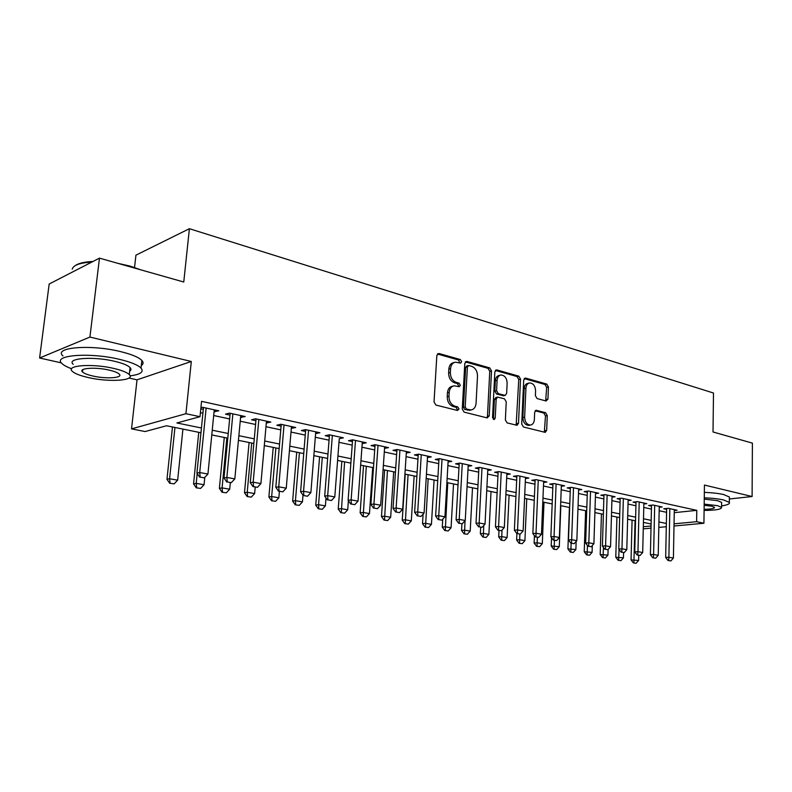 <?xml version="1.0" encoding="UTF-8"?>
<svg xmlns="http://www.w3.org/2000/svg" width="792" height="792" viewBox="0 0 792 792"><rect width="100%" height="100%" fill="white"/><g stroke="black" fill="none" stroke-linecap="round" stroke-linejoin="round"><path stroke-width="1.19" d="M461.647 361.716L460.36 359.558L439.035 353.509L436.837 355.489L434.036 401.95L435.937 405.068L457.489 410.464L458.994 409.028L457.697 406.88L454.935 406.177C451.064 404.692 449.074 401.405 448.965 396.307L449.193 392.456C449.599 388.615 451.272 386.397 454.202 385.813L459.241 386.714L460.32 385.278L459.033 383.12L456.291 382.387C452.44 380.853 450.46 377.546 450.351 372.488L450.569 368.666C450.965 364.924 452.588 362.756 455.44 362.172L460.588 363.132L461.647 361.716M459.687 362.964L458.618 360.013L437.402 353.994M456.954 410.335L457.241 409.395L455.945 407.256L453.192 406.563L454.935 406.177M458.33 386.555L458.578 385.684L457.291 383.536L454.549 382.803L456.291 382.387M546.074 401.009L547.945 399.089L548.44 386.981L546.767 384.09L525.641 378.091L523.71 380.002L521.72 424.067L523.453 426.997L545.233 432.373L546.668 430.353L547.272 415.582L545.599 412.701L536.095 410.286L534.669 412.276L534.352 419.651C534.065 422.809 532.778 424.611 530.482 425.057C526.888 424.71 524.938 422.077 524.631 417.156L525.928 388.189C526.205 385.14 527.452 383.387 529.66 382.942C533.283 383.269 535.263 385.912 535.59 390.872L535.382 395.644L537.075 398.554L546.074 401.009M674.249 512.662L696.782 510.355L696.613 521.7L703.92 523.245L674.002 526.017M99.475 258.133L89.922 337.065L39.6 358.004L49.173 284.011L99.475 258.133L183.764 282.011L189.397 228.71L713.493 393.02L713.018 431.977L752.4 443.134L752.103 496.525L704.444 485.05L703.92 523.245M129.017 378.031L137.026 379.833L191.308 361.479L89.922 337.065M191.308 361.479L185.932 413.721L200.01 416.701L176.873 422.958L201.435 427.997M696.782 510.355L201.554 401.346L200.01 416.701M491.515 370.913L489.733 367.904L466.914 361.419L464.805 363.38L462.271 409.068L464.112 412.127L487.179 417.909L489.228 415.869L491.515 370.913L489.763 371.339L487.991 368.329L465.34 361.914M496.851 369.923L518.8 376.15L520.522 379.101L518.503 423.255L517.018 425.294L507.127 422.908L505.375 419.938L506.237 401.811L504.484 398.831L497.643 397.109L496.158 399.138L495.218 418.146L494.149 419.592L492.545 417.473L494.832 371.854L496.851 369.923L495.495 370.25M729.373 498.99L752.103 496.525M214.068 411.692L218.8 410.81L202.574 407.286L200.911 407.761M240.58 417.414L245.183 416.533L229.442 413.117L225.522 414.157L229.997 415.127M266.31 422.968L270.815 422.087L255.529 418.78L251.539 419.78L255.915 420.72M291.317 428.363L295.703 427.492L280.853 424.274L276.824 425.235L281.091 426.155M315.612 433.61L319.889 432.739L305.464 429.611L301.376 430.541L305.554 431.442M339.224 438.709L343.411 437.837L329.373 434.798L325.255 435.689L329.333 436.57M362.192 443.629L366.28 442.797L352.628 439.837L348.47 440.708L352.46 441.57M384.546 448.401L388.525 447.628L375.25 444.748L371.052 445.579L374.953 446.421M406.286 453.044L410.177 452.331L397.257 449.519L393.03 450.321L396.851 451.153M427.462 457.568L431.264 456.905L418.681 454.172L414.424 454.945L418.166 455.747M448.084 461.983L451.796 461.36L439.54 458.697L435.263 459.439L438.926 460.231M468.171 466.29L471.804 465.696L459.865 463.102L455.558 463.825L459.142 464.597M487.753 470.478L491.307 469.923L479.665 467.399L475.339 468.092L478.853 468.854M506.84 474.576L510.315 474.052L498.97 471.587L494.624 472.26L498.069 473.002M525.452 478.566L528.858 478.071L517.79 475.675L513.434 476.319L516.81 477.041M543.609 482.467L546.945 482.001L536.144 479.655L531.779 480.279L535.085 480.992M561.33 486.268L564.597 485.823L554.063 483.546L549.678 484.14L552.925 484.843M578.625 489.981L581.823 489.565L571.537 487.337L567.141 487.912L570.339 488.605M595.505 493.604L598.653 493.218L588.604 491.04L584.199 491.594L587.337 492.268M611.998 497.148L615.087 496.782L605.266 494.653L600.861 495.188L603.94 495.851M628.115 500.613L631.135 500.267L621.552 498.188L617.136 498.703L620.156 499.356M643.856 503.999L646.826 503.663L637.451 501.633L633.036 502.138L636.006 502.781M659.241 507.306L662.162 506.989L653.004 505.009L648.579 505.494L651.489 506.118M200.406 412.691L202.91 413.226M213.682 415.533L229.63 418.938M240.224 421.205L255.578 424.482M265.983 426.71L280.774 429.868M291.001 432.056L305.257 435.105M315.315 437.253L329.056 440.184M338.946 442.302L352.192 445.134M361.934 447.213L374.705 449.945M384.298 451.994L396.624 454.628M406.058 456.637L417.948 459.182M427.244 461.172L438.718 463.627M447.876 465.577L458.964 467.943M467.973 469.874L478.685 472.161M487.565 474.062L497.911 476.269M506.672 478.14L516.661 480.279M525.294 482.12L534.956 484.189M543.461 486.001L552.796 488.001M561.191 489.793L570.22 491.723M578.497 493.495L587.228 495.356M595.396 497.099L603.841 498.91M611.899 500.633L620.067 502.375M628.016 504.078L635.927 505.761M643.777 507.444L651.43 509.078M659.172 510.731L666.577 512.315M200.802 408.82L203.296 409.365M674.289 510.543L677.15 510.246L668.201 508.306L663.775 508.771L666.636 509.395M189.397 228.71L135.947 255.153L134.531 267.468M200.96 432.749L166.498 425.759L145.104 431.551L131.531 428.868L185.932 413.721M137.026 379.833L131.531 428.868M39.6 358.004L61.42 362.894M666.29 526.729L658.815 527.423M650.994 528.155L643.262 528.868M674.042 523.829L696.613 521.7M212.246 430.214L228.245 433.501M238.867 435.689L254.272 438.847M264.706 440.995L279.546 444.035M289.813 446.143L304.108 449.084M314.196 451.153L327.977 453.984M337.907 456.024L351.183 458.756M360.954 460.756L373.765 463.389M383.377 465.359L395.743 467.904M405.207 469.844L417.127 472.289M426.452 474.21L437.956 476.566M447.133 478.457L458.251 480.734M467.29 482.595L478.022 484.803M486.932 486.625L497.307 488.753M506.078 490.555L516.097 492.614M524.749 494.396L534.432 496.386M542.966 498.138L552.321 500.059M560.736 501.781L569.785 503.643M578.081 505.345L586.832 507.147M595.02 508.82L603.484 510.563M611.553 512.216L619.75 513.899M627.709 515.533L635.639 517.166M643.5 518.78L651.173 520.354M658.934 521.948L666.359 523.472M651.093 523.977L643.411 522.423M635.55 520.829L627.62 519.215M619.641 517.602L611.444 515.938M603.365 514.305L594.901 512.592M586.704 510.929L577.952 509.157M569.646 507.474L560.587 505.633M552.173 503.93L542.807 502.029M534.273 500.297L524.581 498.336M515.919 496.584L505.89 494.545M497.109 492.772L486.733 490.664M477.814 488.862L467.072 486.684M458.023 484.843L446.896 482.595M437.709 480.734L426.195 478.398M416.869 476.507L404.93 474.081M395.455 472.171L383.09 469.656M373.468 467.706L360.637 465.112M350.866 463.132L337.57 460.429M327.631 458.42L313.84 455.628M303.732 453.578L289.427 450.678M279.15 448.599L264.3 445.589M253.846 443.47L238.432 440.342M227.799 438.184L211.781 434.937M643.312 526.729L651.044 525.997M214.889 411.87L215.077 409.999M241.223 417.552L241.402 415.711M266.795 423.077L266.963 421.255M291.644 428.432L291.793 426.64M315.78 433.65L315.929 431.878M339.263 438.718L334.788 496.93L327.68 495.653L332.343 435.442M454.321 362.459L453.707 362.617C450.846 363.201 449.222 365.369 448.836 369.102L450.569 368.666M454.549 382.803C450.697 381.269 448.717 377.972 448.609 372.923L448.836 369.102M453.173 386.06L452.46 386.229C449.529 386.813 447.856 389.02 447.45 392.852L449.193 392.456M453.192 406.563C449.321 405.078 447.332 401.792 447.223 396.703L447.45 392.852M486.852 417.829L487.466 416.226L489.763 371.339M468.874 365.548L467.409 366.924L465.201 406.959L466.488 409.098L471.082 409.949C474.012 409.375 475.675 407.157 476.061 403.306L477.507 376.111C477.398 371.151 475.467 367.894 471.715 366.35L468.874 365.548M468.22 365.577L466.716 365.953L465.666 367.359L467.409 366.924M470.21 410.137L464.736 409.474L463.459 407.345L465.666 367.359M495.337 370.408L517.037 376.556L518.8 376.15M516.146 425.165L518.76 379.507L517.037 376.556M497.376 397.168L495.881 397.495L494.396 399.524L493.456 418.493L495.218 418.146M493.258 419.275L493.456 418.493M507.137 383.11C506.811 378.031 504.752 375.329 500.96 375.002C498.683 375.467 497.396 377.24 497.099 380.328L496.584 390.684L498.346 393.673L505.187 395.406L506.642 393.396L507.137 383.11M500.197 375.19L499.207 375.418C496.93 375.883 495.634 377.655 495.337 380.734L497.099 380.328M503.682 395.733L496.594 394.06L494.822 391.07L495.337 380.734M528.987 383.09L527.898 383.338C525.68 383.783 524.443 385.536 524.165 388.575L525.928 388.189M529.264 425.294L528.7 425.393C525.116 425.047 523.166 422.413 522.859 417.503L524.165 388.575M544.332 432.224L545.49 415.929L543.817 413.048L535.194 410.781M545.678 400.9L546.668 387.367L545.005 384.476L524.195 378.586M172.468 426.977L166.973 479.289L169.587 478.754L177.655 480.16L182.922 429.096M169.686 483.259L174.151 483.863L169.686 483.259L166.973 479.289M174.953 427.472L169.587 478.754L170.122 483.17M177.655 480.16L174.151 483.863M200.218 477.14L204.326 477.873L200.218 477.14L199.723 472.547L196.921 473.131L203.485 407.484M214.246 409.82L207.94 474.032L199.723 472.547L206.138 408.058M204.326 477.873L207.94 474.032M196.921 473.131L199.752 477.23M75.369 265.528C78.636 263.221 84.496 261.865 92.961 261.479M117.77 263.31L130.066 266.092L140.382 269.716M134.858 268.161L125.631 265.538M91.783 262.083C79.873 262.796 73.349 265.152 72.221 269.141M130.096 375.844C140.511 374.527 144.154 371.933 141.016 368.062C137.857 364.934 130.749 362.053 119.711 359.4C90.001 352.084 51.866 355.073 62.014 363.568C63.796 365.33 66.993 367.052 71.607 368.745M141.303 365.548C143.441 364.102 143.639 362.399 141.867 360.439C138.719 357.251 131.63 354.311 120.612 351.618C90.961 344.173 52.856 347.282 62.964 355.954M73.201 364.32C66.003 358.202 93.288 356.083 114.602 361.3C122.592 363.201 127.75 365.29 130.076 367.557C131.363 368.943 131.234 370.151 129.66 371.171M113.771 368.428C92.426 363.3 65.112 365.34 72.329 371.339C74.894 373.666 80.289 375.745 88.516 377.596C109.454 382.447 135.957 380.606 129.274 374.576C126.948 372.359 121.78 370.31 113.771 368.428M92.882 376.012C106.425 379.17 123.592 377.962 119.226 374.081C117.701 372.636 114.345 371.309 109.157 370.102C95.446 366.835 77.943 368.122 82.536 371.993C84.16 373.478 87.605 374.814 92.882 376.012M129.967 368.518L130.72 368.428M717.394 433.214L727.977 436.214M726.313 435.739L721.987 434.521M721.581 505.89C727.521 505.009 730.105 503.841 729.343 502.395L723.66 499.99C718.651 498.861 712.196 498.138 704.266 497.812M729.383 498.079L729.392 497.02L723.71 494.564C718.72 493.416 712.265 492.683 704.345 492.367M704.256 499.128L717.483 500.653L721.621 502.395L721.611 503.148M704.098 510.434C715.859 510.325 721.69 509.296 721.562 507.345L717.423 505.633L704.187 504.118M704.108 509.325C711.216 509.187 714.681 508.513 714.513 507.326L711.82 506.217L704.167 505.296M198.743 432.293L193.565 483.902L196.218 483.387L204.049 484.753L204.781 477.398M196.248 487.822L200.614 488.407L196.248 487.822L193.565 483.902M197.198 473.537L196.218 483.387L196.693 487.733M204.049 484.753L200.614 488.407M224.275 437.471L219.384 488.387L222.087 487.892L229.7 489.218L230.314 482.675M222.057 492.248L226.324 492.822L222.057 492.248L219.384 488.387M226.849 437.996L222.087 487.892L222.512 492.169M229.7 489.218L226.324 492.822M249.094 442.5L244.49 492.753L247.223 492.277L254.628 493.565L255.212 487.1M247.144 496.564L251.302 497.119L247.144 496.564L244.49 492.753M251.708 443.035L247.223 492.277L247.599 496.485M254.628 493.565L251.302 497.119M273.23 447.391L268.894 496.99L271.666 496.534L278.863 497.792L279.408 491.406M271.537 500.752L275.596 501.296L271.537 500.752L268.894 496.99M275.893 447.935L271.666 496.534L272.002 500.673M278.863 497.792L275.596 501.296M227.284 481.962L231.274 482.665L227.284 481.962L226.849 477.447L223.997 478.002L230.175 413.275M240.748 415.572L234.828 478.883L226.849 477.447L232.878 413.86M231.274 482.665L234.828 478.883M223.997 478.002L226.809 482.051M253.559 486.635L257.43 487.327L253.559 486.635L253.173 482.199L250.282 482.724L256.083 418.899M266.478 421.146L260.915 483.595L253.173 482.199L258.835 419.493M257.43 487.327L260.915 483.595M250.282 482.724L253.074 486.724M279.071 491.179L282.833 491.842L279.071 491.179L278.735 486.813L275.804 487.318L281.249 424.354M291.466 426.571L286.258 488.169L278.735 486.813L284.041 424.957M282.833 491.842L286.258 488.169M275.804 487.318L278.576 491.258M303.851 495.584L307.504 496.238L303.851 495.584L303.554 491.297L300.594 491.782L305.702 429.66M315.751 431.838L310.87 492.614L303.554 491.297L308.543 430.274M307.504 496.238L310.87 492.614M300.594 491.782L303.356 495.663M296.723 452.153L292.634 501.108L295.436 500.673L302.445 501.9L302.99 495.158M295.258 504.821L299.228 505.355L295.258 504.821L292.634 501.108M299.416 452.697L295.436 500.673L295.733 504.752M302.445 501.9L299.228 505.355M327.928 499.871L331.482 500.504L327.928 499.871L327.68 495.653L324.69 496.119L329.472 434.818M331.482 500.504L334.788 496.93M324.69 496.119L327.423 499.95M319.582 456.786L315.741 505.128L318.572 504.702L325.383 505.89L326.007 497.96M318.344 508.791L322.225 509.306L318.344 508.791L315.741 505.128M322.304 457.34L318.572 504.702L318.82 508.721M325.383 505.89L322.225 509.306M351.331 504.039L354.786 504.662L351.331 504.039L351.133 499.881L348.114 500.336L352.588 439.847M362.32 441.946L358.033 501.128L351.133 499.881L355.499 440.461M354.786 504.662L358.033 501.128M348.114 500.336L350.826 504.118M341.837 461.3L338.233 509.028L341.085 508.632L347.728 509.781L348.391 500.722M340.817 512.652L344.619 513.157L340.817 512.652L338.233 509.028M344.599 461.855L341.293 512.582M347.728 509.781L344.619 513.157M374.101 508.098L377.457 508.692L374.101 508.098L373.933 503.999L370.894 504.435L375.071 444.787M384.655 446.787L380.655 505.217L373.933 503.999L378.012 445.352M377.457 508.692L380.655 505.217M370.894 504.435L373.586 508.167M363.518 465.696L360.132 512.83L363.013 512.444L369.478 513.572L372.705 467.557M362.706 516.414L366.419 516.899L362.706 516.414L360.132 512.83M366.3 466.26L363.182 516.344M369.478 513.572L366.419 516.899M396.248 512.038L399.514 512.622L396.248 512.038L396.119 508.009L393.05 508.414L396.95 449.579M406.385 451.509L402.663 509.187L396.119 508.009L399.93 450.103M399.514 512.622L402.663 509.187M393.05 508.414L395.733 512.107M384.635 469.973L381.467 516.542L384.368 516.166L390.664 517.265L393.693 471.804M384.021 520.067L387.654 520.552L384.021 520.067L381.467 516.542M387.446 470.547L384.496 520.007M390.664 517.265L387.654 520.552M417.8 515.879L420.988 516.443L417.8 515.879L417.711 511.909L414.622 512.295L418.255 454.252M427.551 456.093L424.076 513.058L417.711 511.909L421.265 454.727M420.988 516.443L424.076 513.058M414.622 512.295L417.285 515.938M405.227 474.151L402.247 520.146L405.167 519.79L411.305 520.859L414.147 475.952M404.791 523.641L408.345 524.106L404.791 523.641L402.247 520.146M408.058 474.725L405.276 523.581M411.305 520.859L408.345 524.106M438.788 519.611L441.887 520.166L438.788 519.611L438.738 515.701L435.63 516.077L439.006 458.786M448.163 460.568L444.936 516.82L438.738 515.701L442.035 459.241M441.887 520.166L444.936 516.82M435.63 516.077L438.273 519.681M423.096 514.127L422.512 523.67L425.452 523.324L431.442 524.363L434.085 479.992M425.037 527.116L428.522 527.571L425.037 527.116L422.512 523.67M428.155 478.794L425.522 527.056M431.442 524.363L428.522 527.571M459.231 523.255L462.251 523.789L459.231 523.255L459.212 519.394L456.083 519.76L459.221 463.211M468.24 464.924L465.25 520.483L459.212 519.394L462.271 463.627M462.251 523.789L465.25 520.483M456.083 519.76L458.707 523.314M442.728 519.245L442.273 527.096L445.233 526.769L451.064 527.789L453.529 483.942M444.777 530.511L448.193 530.957L444.777 530.511L442.273 527.096M447.747 482.764L445.272 530.452M451.064 527.789L448.193 530.957M479.15 526.799L482.09 527.323L479.15 526.799L479.15 522.997L476.012 523.344L478.922 467.518M487.813 469.171L485.041 524.057L479.15 522.997L482.001 467.904M482.09 527.323L485.041 524.057M476.012 523.344L478.625 526.858M461.904 523.829L461.548 530.442L464.518 530.125L470.21 531.125L472.507 487.783M464.033 533.818L467.379 534.253L464.033 533.818L461.548 530.442M465.023 520.73L464.528 533.759M470.21 531.125L467.379 534.253M498.554 530.254L501.425 530.769L498.554 530.254L498.594 526.512L495.445 526.838L498.138 471.715M506.9 473.309L504.326 527.541L498.594 526.512L501.227 472.082M501.425 530.769L504.326 527.541M495.445 526.838L498.029 530.313M480.685 527.224L480.348 533.709L483.328 533.412L488.892 534.372L491.02 491.535M482.823 537.045L486.1 537.471L482.823 537.045L480.348 533.709M483.734 525.502L483.318 536.996M488.892 534.372L486.1 537.471M517.483 533.63L520.275 534.125L517.483 533.63L517.542 529.927L514.384 530.254L516.869 475.814M525.502 477.348L523.136 530.937L517.542 529.927L519.968 476.15M520.275 534.125L523.136 530.937M514.384 530.254L516.948 533.679M499.01 530.482L498.703 536.897L501.692 536.61L507.118 537.55L509.098 495.198M501.158 540.193L504.365 540.609L501.158 540.193L498.703 536.897M502.009 530.125L501.653 540.144M507.118 537.55L504.365 540.609M535.937 536.907L538.669 537.402L535.937 536.907L536.026 533.264L532.858 533.57L535.135 479.803M543.659 481.288L541.481 534.253L536.026 533.264L538.253 480.11M538.669 537.402L541.481 534.253M532.858 533.57L535.402 536.966M516.909 533.62L516.622 540.015L519.621 539.728L524.918 540.649L526.749 498.772M519.057 543.263L522.205 543.678L519.057 543.263L516.622 540.015M519.869 534.164L519.562 543.223M524.918 540.649L522.205 543.678M553.935 540.114L556.598 540.589L553.935 540.114L554.053 536.521L550.876 536.818L552.974 483.694M561.37 485.13L559.38 537.481L554.053 536.521L556.103 483.981M556.598 540.589L559.38 537.481M550.876 536.818L553.41 540.164M534.432 535.669L534.115 543.045L537.134 542.777L542.302 543.678L543.995 502.267M536.54 546.272L539.629 546.668L536.54 546.272L534.115 543.045M537.362 537.313L537.035 546.223M542.302 543.678L539.629 546.668M571.507 543.243L574.111 543.708L571.507 543.243L571.656 539.698L568.468 539.986L570.379 487.486M578.655 488.882L576.843 540.639L571.656 539.698L573.517 487.763M574.111 543.708L576.843 540.639M568.468 539.986L570.973 543.292M551.539 537.689L551.212 546.015L559.281 546.638L560.835 505.682M553.618 549.202L556.647 549.598L553.618 549.202L551.212 546.015M554.44 540.352L554.113 549.163M559.281 546.638L556.647 549.598M588.664 546.302L591.198 546.747L588.664 546.302L588.822 542.797L585.635 543.074L587.367 491.188M595.544 492.545L593.901 543.708L588.822 542.797L590.515 491.456M591.198 546.747L593.901 543.708M585.635 543.074L588.129 546.341M569.418 507.424L567.913 548.915L575.873 549.529L576.16 541.411M570.299 552.064L573.269 552.45L570.299 552.064L567.913 548.915M571.131 543.322L570.804 552.024M575.873 549.529L573.269 552.45M605.405 549.282L607.88 549.717L605.405 549.282L605.593 545.827L602.395 546.084L603.969 494.812M612.028 496.119L610.543 546.718L605.593 545.827L607.127 495.05M607.88 549.717L610.543 546.718M602.395 546.084L604.87 549.321M585.615 510.711L584.229 551.757L592.089 552.351L592.307 545.5M586.605 554.865L589.525 555.241L586.605 554.865L584.229 551.757M587.466 545.47L587.11 554.826M592.089 552.351L589.525 555.241M621.76 552.192L624.185 552.628L621.76 552.192L621.967 548.777L618.77 549.034L620.186 498.346M628.135 499.613L626.809 549.658L621.967 548.777L623.344 498.574M624.185 552.628L626.809 549.658M618.77 549.034L621.225 552.232M601.445 513.919L600.188 554.519L607.939 555.113L608.107 549.47M602.544 557.608L605.405 557.974L602.544 557.608L600.188 554.519M603.435 547.44L603.049 557.568M607.939 555.113L605.405 557.974M637.738 555.034L640.104 555.459L637.738 555.034L637.966 551.668L634.758 551.915L636.026 501.801M643.876 503.029L642.698 552.519L637.966 551.668L639.193 502.009M640.104 555.459L642.698 552.519M634.758 551.915L637.204 555.073M616.928 517.057L615.79 557.231L623.443 557.816L623.581 552.658M618.126 560.281L620.948 560.647L618.126 560.281L615.79 557.231M619.047 549.391L618.641 560.251M623.443 557.816L620.948 560.647M653.351 557.816L655.667 558.231L653.351 557.816L653.598 554.489L650.4 554.727L651.519 505.167M659.261 506.365L658.221 555.331L653.598 554.489L654.687 505.375M655.667 558.231L658.221 555.331M650.4 554.727L652.816 557.855M632.075 520.126L631.056 559.885L638.609 560.459L638.738 555.35M633.372 562.904L636.144 563.261L633.372 562.904L631.056 559.885M635.075 520.73L633.887 562.864M638.609 560.459L636.144 563.261M668.616 560.538L670.883 560.934L668.616 560.538L668.884 557.251L665.676 557.469L666.656 508.464M674.309 509.632L673.398 558.063L668.884 557.251L669.834 508.662M670.883 560.934L673.398 558.063M665.676 557.469L668.082 560.568M458.618 360.013L460.36 359.558M455.945 407.256L457.697 406.88M457.291 383.536L459.033 383.12M448.609 372.923L450.351 372.488M447.223 396.703L448.965 396.307M437.461 353.925L439.035 353.509M487.466 416.226L489.228 415.869M465.448 361.796L466.914 361.419M487.991 368.329L489.733 367.904M463.459 407.345L465.201 406.959M464.736 409.474L466.488 409.098M467.597 410.197L469.349 409.82M518.76 379.507L520.522 379.101M516.731 423.591L518.503 423.255M494.396 399.524L496.158 399.138M494.822 391.07L496.584 390.684M496.594 394.06L498.346 393.673M502.89 395.752L504.652 395.366M522.859 417.503L524.631 417.156M535.442 410.543L536.57 410.315M543.817 413.048L545.599 412.701M545.49 415.929L547.272 415.582M544.886 430.68L546.668 430.353M524.383 378.378L525.641 378.091M545.005 384.476L546.767 384.09M546.668 387.367L548.44 386.981M546.173 399.455L547.945 399.089M469.329 410.325L471.082 409.949M503.425 395.792L505.187 395.406M528.7 425.393L530.482 425.057M82.823 369.646L82.536 371.993M130.076 367.557L129.274 374.576M141.016 368.062L141.867 360.439M721.621 502.395L721.562 507.345M729.343 502.395L729.392 497.02"/></g></svg>
